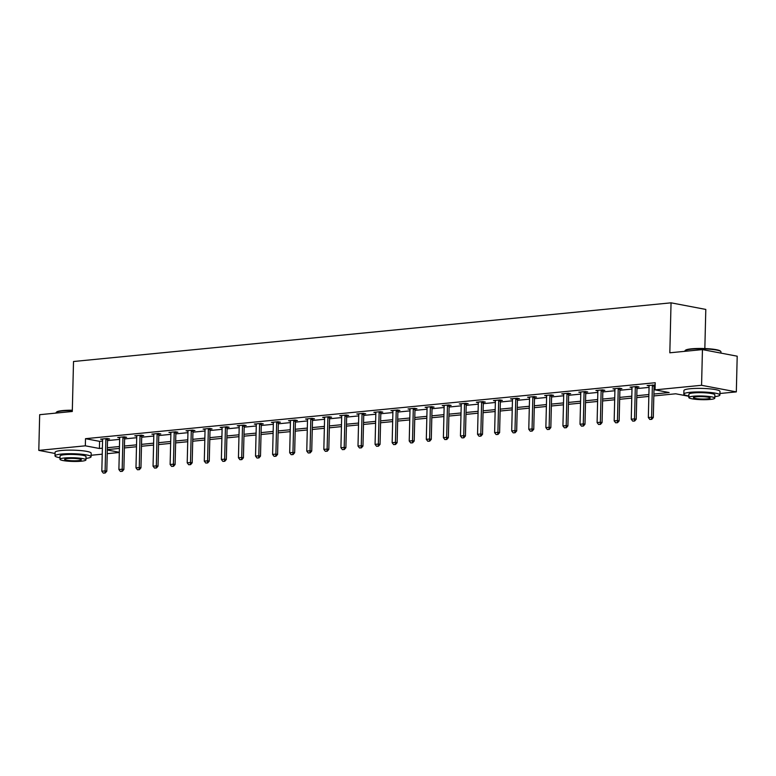 <?xml version="1.0" encoding="UTF-8"?>
<svg xmlns="http://www.w3.org/2000/svg" width="776" height="776" viewBox="0 0 776 776"><rect width="100%" height="100%" fill="white"/><g stroke="black" fill="none" stroke-linecap="round" stroke-linejoin="round"><path stroke-width="1.16" d="M704.841 348.55L705.801 309.43L671.046 302.824L73.516 361.509L72.294 411.484L39.673 414.694L38.8 450.39L85.331 445.822L99.415 448.489L102.383 448.198M671.046 302.824L669.824 352.799L702.445 349.598L737.2 356.194L736.327 391.89L719.944 393.5M119.31 452.495L107.224 453.679M102.238 454.173L91.112 455.26M653.877 394.033L669.135 392.54L655.041 389.862L655.216 382.723L85.505 438.683L99.59 441.35L102.558 441.059M107.544 440.574L119.63 439.381M124.616 438.896L136.712 437.712M141.698 437.218L153.793 436.034M158.779 435.54L170.865 434.356M175.851 433.862L187.947 432.678M192.933 432.183L205.029 431M210.015 430.505L222.101 429.322M227.087 428.827L239.183 427.644M244.168 427.149L256.264 425.966M261.25 425.481L273.336 424.288M278.322 423.803L290.418 422.61M295.404 422.125L307.49 420.931M312.485 420.446L324.572 419.253M329.558 418.768L341.653 417.575M346.639 417.09L358.725 415.907M363.721 415.412L375.807 414.229M380.793 413.734L392.889 412.551M397.875 412.056L409.961 410.873M414.956 410.378L427.042 409.195M432.028 408.7L444.124 407.516M449.11 407.022L461.196 405.838M466.192 405.353L478.278 404.16M483.264 403.675L495.36 402.482M500.345 401.997L512.432 400.804M517.417 400.319L529.513 399.126M534.499 398.641L546.595 397.448M551.581 396.963L563.667 395.77M568.653 395.285L580.749 394.101M585.735 393.607L597.83 392.423M602.816 391.928L614.902 390.745M619.888 390.25L631.984 389.067M636.97 388.572L649.066 387.389M654.052 386.894L655.119 386.797M655.157 385.109L647.135 385.478L649.075 385.847M654.187 385.468L655.157 385.371M637.106 387.137L638.978 386.952L636.63 386.516L630.063 387.156L632.003 387.525M620.034 388.815L621.896 388.63L619.549 388.184L612.982 388.834L614.922 389.203M602.952 390.493L604.824 390.309L602.477 389.862L595.91 390.512L597.84 390.881M585.87 392.171L587.742 391.987L585.395 391.54L578.828 392.19L580.768 392.559M568.798 393.849L570.661 393.665L568.313 393.219L561.746 393.868L563.686 394.237M551.717 395.527L553.589 395.343L551.241 394.897L544.674 395.547L546.605 395.915M534.635 397.205L536.507 397.021L534.16 396.575L527.593 397.225L529.533 397.593M517.563 398.883L519.435 398.699L517.078 398.253L510.511 398.893L512.451 399.262M500.481 400.561L502.353 400.377L500.006 399.931L493.439 400.571L495.369 400.94M483.399 402.24L485.272 402.055L482.924 401.609L476.357 402.249L478.297 402.618M466.327 403.918L468.2 403.733L465.842 403.287L459.276 403.927L461.216 404.296M449.246 405.596L451.118 405.411L448.77 404.965L442.204 405.605L444.134 405.974M432.174 407.264L434.036 407.09L431.689 406.643L425.122 407.284L427.062 407.652M415.092 408.942L416.964 408.758L414.607 408.321L408.04 408.962L409.98 409.33M398.01 410.62L399.882 410.436L397.535 409.99L390.968 410.64L392.908 411.008M380.938 412.298L382.801 412.114L380.453 411.668L373.886 412.318L375.826 412.686M363.857 413.977L365.729 413.792L363.381 413.346L356.805 413.996L358.745 414.365M346.775 415.655L348.647 415.47L346.3 415.024L339.733 415.674L341.673 416.043M329.703 417.333L331.565 417.149L329.218 416.702L322.651 417.352L324.591 417.721M312.621 419.011L314.493 418.827L312.146 418.38L305.569 419.03L307.509 419.399M295.54 420.689L297.412 420.505L295.064 420.058L288.497 420.699L290.437 421.067M278.468 422.367L280.33 422.183L277.983 421.737L271.416 422.377L273.356 422.745M261.386 424.045L263.258 423.861L260.911 423.415L254.334 424.055L256.274 424.423M244.304 425.723L246.176 425.539L243.829 425.093L237.262 425.733L239.202 426.102M227.232 427.401L229.095 427.217L226.747 426.771L220.18 427.411L222.12 427.78M210.15 429.07L212.023 428.895L209.675 428.449L203.099 429.089L205.039 429.458M193.069 430.748L194.941 430.564L192.594 430.117L186.027 430.767L187.967 431.136M175.997 432.426L177.859 432.242L175.512 431.795L168.945 432.445L170.885 432.814M158.915 434.104L160.787 433.92L158.44 433.474L151.863 434.123L153.803 434.492M141.833 435.782L143.706 435.598L141.358 435.152L134.791 435.802L136.731 436.17M124.761 437.46L126.624 437.276L124.276 436.83L117.709 437.48L119.649 437.848M107.68 439.138L109.552 438.954L107.204 438.508L100.628 439.158L102.568 439.526M702.445 349.598L701.572 385.294L736.327 391.89M55.067 453.475L38.8 450.39M85.505 438.683L85.331 445.822M655.041 389.862L701.572 385.294M107.369 447.713L119.456 446.52M124.441 446.035L136.537 444.852M141.523 444.357L153.619 443.174M158.605 442.679L170.691 441.495M175.677 441.001L187.773 439.817M192.758 439.323L204.854 438.139M209.84 437.645L221.926 436.461M226.912 435.966L239.008 434.783M243.994 434.288L256.09 433.105M261.075 432.62L273.162 431.427M278.147 430.942L290.243 429.749M295.229 429.264L307.325 428.071M312.311 427.586L324.397 426.393M329.383 425.908L341.479 424.714M346.465 424.23L358.551 423.046M363.546 422.551L375.632 421.368M380.618 420.873L392.714 419.69M397.7 419.195L409.786 418.012M414.782 417.517L426.868 416.334M431.854 415.839L443.95 414.656M448.935 414.161L461.022 412.977M466.017 412.493L478.103 411.299M483.089 410.814L495.185 409.621M500.171 409.136L512.257 407.943M517.252 407.458L529.339 406.265M534.325 405.78L546.42 404.587M551.406 404.102L563.492 402.909M568.478 402.424L580.574 401.24M585.56 400.746L597.656 399.562M602.642 399.068L614.728 397.884M619.714 397.39L631.809 396.206M636.795 395.712L648.891 394.528M107.311 449.993L119.32 452.272M688.846 396.284L675.712 393.791L653.828 395.935M648.843 396.429L636.747 397.613M631.761 398.107L619.675 399.291M614.689 399.776L602.593 400.969M597.607 401.454L585.511 402.647M580.526 403.132L568.439 404.325M563.454 404.81L551.358 406.003M546.372 406.488L534.276 407.681M529.29 408.166L517.204 409.359M512.218 409.844L500.122 411.028M495.136 411.522L483.041 412.706M478.055 413.201L465.969 414.384M460.983 414.879L448.887 416.062M443.901 416.557L431.805 417.74M426.819 418.235L414.733 419.418M409.747 419.913L397.651 421.096M392.666 421.581L380.57 422.774M375.584 423.26L363.498 424.453M358.512 424.938L346.416 426.131M341.43 426.616L329.344 427.809M324.349 428.294L312.262 429.487M307.277 429.972L295.181 431.155M290.195 431.65L278.109 432.833M273.113 433.328L261.027 434.511M256.041 435.006L243.945 436.19M238.959 436.684L226.873 437.868M221.878 438.362L209.792 439.546M204.806 440.04L192.71 441.224M187.724 441.719L175.638 442.902M170.642 443.387L158.556 444.58M153.57 445.065L141.474 446.258M136.489 446.743L124.403 447.936M119.417 448.421L107.321 449.614M99.59 441.35L99.415 448.489M649.803 419.447L651.733 419.341L649.803 419.447L648.329 417.536L649.095 386.118A1.445 1.077 -79.2 0 0 649.056 385.691L648.959 385.303M652.548 384.945L652.441 385.362A1.445 1.077 -79.2 0 0 652.373 385.798L651.607 417.216L653.305 417.536L651.733 419.341M654.323 384.954L654.129 385.682A1.445 1.077 -79.2 0 0 654.071 386.118L653.305 417.536M648.329 417.536L651.607 417.216L651.452 419.282M685.092 350.616L685.538 350.209A17.605 2.503 1.4 0 1 691.484 348.822A17.605 2.503 1.4 0 1 709.148 348.802A17.605 2.503 1.4 0 1 720.361 351.062L720.788 351.489A18.032 2.571 -178.6 0 0 709.293 349.171A18.032 2.571 -178.6 0 0 691.193 349.19A18.032 2.571 -178.6 0 0 685.092 350.616A18.032 2.571 -178.6 0 0 684.898 350.985L684.888 351.324M720.933 353.109L720.962 351.868A18.032 2.571 -178.6 0 0 720.788 351.489M714.812 396.643A18.032 2.571 -178.6 0 0 719.905 394.984A18.032 2.571 -178.6 0 0 709.439 392.394A18.032 2.571 -178.6 0 0 690.136 392.316A18.032 2.571 -178.6 0 0 683.84 394.101A18.032 2.571 -178.6 0 0 688.846 396.002M719.905 394.984L719.992 391.414A18.032 2.571 -178.6 0 0 709.526 388.825A18.032 2.571 -178.6 0 0 690.223 388.747A18.032 2.571 -178.6 0 0 683.928 390.532L683.84 394.101M688.816 397.506L688.894 394.227A12.988 1.843 1.4 0 1 693.424 392.937A12.988 1.843 1.4 0 1 707.314 392.995A12.988 1.843 1.4 0 1 714.861 394.858L714.783 398.146A12.988 1.843 -178.6 0 0 707.237 396.284A12.988 1.843 -178.6 0 0 693.346 396.226A12.988 1.843 -178.6 0 0 688.816 397.506A12.988 1.843 -178.6 0 0 696.353 399.378A12.988 1.843 -178.6 0 0 710.253 399.436A12.988 1.843 -178.6 0 0 714.783 398.146M696.344 396.788A8.371 1.193 -178.6 0 0 693.434 397.622A8.371 1.193 -178.6 0 0 698.293 398.825A8.371 1.193 -178.6 0 0 707.246 398.864A8.371 1.193 -178.6 0 0 710.166 398.03A8.371 1.193 -178.6 0 0 705.306 396.827A8.371 1.193 -178.6 0 0 696.344 396.788M72.323 410.582A18.032 2.571 -178.6 0 0 62.352 410.95A18.032 2.571 -178.6 0 0 56.26 412.376L56.697 411.969A17.605 2.503 1.4 0 1 62.643 410.582A17.605 2.503 1.4 0 1 72.323 410.223M85.981 458.403A18.032 2.571 -178.6 0 0 91.073 456.744A18.032 2.571 -178.6 0 0 80.597 454.154A18.032 2.571 -178.6 0 0 61.304 454.076A18.032 2.571 -178.6 0 0 55.009 455.861A18.032 2.571 -178.6 0 0 60.014 457.762M91.073 456.744L91.161 453.174A18.032 2.571 -178.6 0 0 80.685 450.584A18.032 2.571 -178.6 0 0 61.391 450.507A18.032 2.571 -178.6 0 0 55.096 452.292L55.009 455.861M59.975 459.266L60.062 455.987A12.988 1.843 1.4 0 1 64.592 454.697A12.988 1.843 1.4 0 1 78.483 454.755A12.988 1.843 1.4 0 1 86.029 456.618L85.942 459.906A12.988 1.843 -178.6 0 0 78.405 458.044A12.988 1.843 -178.6 0 0 64.505 457.985A12.988 1.843 -178.6 0 0 59.975 459.266A12.988 1.843 -178.6 0 0 67.522 461.138A12.988 1.843 -178.6 0 0 81.412 461.196A12.988 1.843 -178.6 0 0 85.942 459.906M67.512 458.558A8.371 1.193 -178.6 0 0 64.592 459.382A8.371 1.193 -178.6 0 0 69.452 460.585A8.371 1.193 -178.6 0 0 78.415 460.624A8.371 1.193 -178.6 0 0 81.325 459.79A8.371 1.193 -178.6 0 0 76.465 458.587A8.371 1.193 -178.6 0 0 67.512 458.558M56.26 412.376A18.032 2.571 -178.6 0 0 56.066 412.745L56.056 413.084M632.731 421.125L634.652 421.019L632.731 421.125L631.247 419.215L632.013 387.796A1.445 1.077 -79.2 0 0 631.974 387.37L631.887 386.981M635.466 386.623L635.36 387.04A1.445 1.077 -79.2 0 0 635.302 387.476L634.535 418.894L636.223 419.215L634.652 421.019M637.241 386.632L637.048 387.36A1.445 1.077 -79.2 0 0 636.989 387.796L636.223 419.215M631.247 419.215L634.535 418.894L634.37 420.961M615.649 422.804L617.57 422.687L615.649 422.804L614.165 420.893L614.932 389.474A1.445 1.077 -79.2 0 0 614.893 389.048L614.805 388.65M618.394 388.301L618.278 388.718A1.445 1.077 -79.2 0 0 618.22 389.154L617.453 420.563L619.141 420.893L617.57 422.687M620.169 388.301L619.976 389.038A1.445 1.077 -79.2 0 0 619.908 389.474L619.141 420.893M614.165 420.893L617.453 420.563L617.289 422.639M598.568 424.472L600.498 424.365L598.568 424.472L597.093 422.571L597.86 391.152A1.445 1.077 -79.2 0 0 597.821 390.726L597.724 390.328M601.313 389.979L601.206 390.396A1.445 1.077 -79.2 0 0 601.138 390.832L600.372 422.241L602.069 422.561L600.498 424.365M603.088 389.979L602.894 390.716A1.445 1.077 -79.2 0 0 602.836 391.152L602.069 422.561M597.093 422.571L600.372 422.241L600.217 424.317M581.496 426.15L583.416 426.043L581.496 426.15L580.012 424.249L580.778 392.831A1.445 1.077 -79.2 0 0 580.739 392.404L580.652 392.006M584.231 391.657L584.124 392.074A1.445 1.077 -79.2 0 0 584.066 392.51L583.3 423.919L584.988 424.239L583.416 426.043M586.006 391.657L585.812 392.394A1.445 1.077 -79.2 0 0 585.754 392.831L584.988 424.239M580.012 424.249L583.3 423.919L583.135 425.995M564.414 427.828L566.335 427.721L564.414 427.828L562.93 425.917L563.706 394.509A1.445 1.077 -79.2 0 0 563.657 394.082L563.57 393.684M567.159 393.335L567.052 393.752A1.445 1.077 -79.2 0 0 566.984 394.189L566.218 425.597L567.906 425.917L566.335 427.721M568.934 393.335L568.74 394.072A1.445 1.077 -79.2 0 0 568.672 394.509L567.906 425.917M562.93 425.917L566.218 425.597L566.053 427.673M547.332 429.506L549.262 429.4L547.332 429.506L545.858 427.595L546.624 396.187A1.445 1.077 -79.2 0 0 546.585 395.76L546.488 395.362M550.077 395.013L549.971 395.43A1.445 1.077 -79.2 0 0 549.903 395.867L549.136 427.275L550.834 427.595L549.262 429.4M551.852 395.013L551.658 395.75A1.445 1.077 -79.2 0 0 551.6 396.187L550.834 427.595M545.858 427.595L549.136 427.275L548.981 429.351M530.26 431.184L532.181 431.078L530.26 431.184L528.776 429.274L529.542 397.865A1.445 1.077 -79.2 0 0 529.504 397.438L529.416 397.04M532.996 396.691L532.889 397.108A1.445 1.077 -79.2 0 0 532.831 397.545L532.064 428.953L533.752 429.274L532.181 431.078M534.771 396.691L534.586 397.428A1.445 1.077 -79.2 0 0 534.518 397.865L533.752 429.274M528.776 429.274L532.064 428.953L531.899 431.029M513.178 432.863L515.099 432.756L513.178 432.863L511.694 430.952L512.47 399.543A1.445 1.077 -79.2 0 0 512.422 399.116L512.335 398.719M515.924 398.369L515.817 398.777A1.445 1.077 -79.2 0 0 515.749 399.223L514.983 430.631L516.67 430.952L515.099 432.756M517.699 398.369L517.505 399.106A1.445 1.077 -79.2 0 0 517.437 399.543L516.67 430.952M511.694 430.952L514.983 430.631L514.818 432.698M496.097 434.541L498.027 434.434L496.097 434.541L494.622 432.63L495.389 401.221A1.445 1.077 -79.2 0 0 495.35 400.794L495.263 400.397M498.842 400.047L498.735 400.455A1.445 1.077 -79.2 0 0 498.667 400.901L497.901 432.31L499.598 432.63L498.027 434.434M500.617 400.047L500.423 400.775A1.445 1.077 -79.2 0 0 500.365 401.221L499.598 432.63M494.622 432.63L497.901 432.31L497.746 434.376M479.025 436.219L480.945 436.112L479.025 436.219L477.541 434.308L478.307 402.899A1.445 1.077 -79.2 0 0 478.268 402.472L478.181 402.075M481.76 401.725L481.654 402.133A1.445 1.077 -79.2 0 0 481.595 402.569L480.829 433.988L482.517 434.308L480.945 436.112M483.535 401.725L483.351 402.453A1.445 1.077 -79.2 0 0 483.283 402.899L482.517 434.308M477.541 434.308L480.829 433.988L480.664 436.054M461.943 437.897L463.864 437.79L461.943 437.897L460.459 435.986L461.235 404.577A1.445 1.077 -79.2 0 0 461.186 404.15L461.099 403.753M464.688 403.404L464.581 403.811A1.445 1.077 -79.2 0 0 464.514 404.248L463.747 435.666L465.435 435.986L463.864 437.79M466.463 403.404L466.269 404.131A1.445 1.077 -79.2 0 0 466.201 404.568L465.435 435.986M460.459 435.986L463.747 435.666L463.582 437.732M444.861 439.575L446.792 439.468L444.861 439.575L443.387 437.664L444.153 406.255A1.445 1.077 -79.2 0 0 444.115 405.819L444.027 405.431M447.606 405.072L447.5 405.489A1.445 1.077 -79.2 0 0 447.442 405.926L446.666 437.344L448.363 437.664L446.792 439.468M449.382 405.082L449.188 405.809A1.445 1.077 -79.2 0 0 449.129 406.246L448.363 437.664M443.387 437.664L446.666 437.344L446.51 439.41M427.789 441.253L429.71 441.146L427.789 441.253L426.305 439.342L427.072 407.924A1.445 1.077 -79.2 0 0 427.033 407.497L426.945 407.109M430.525 406.75L430.418 407.167A1.445 1.077 -79.2 0 0 430.36 407.604L429.594 439.022L431.281 439.342L429.71 441.146M432.3 406.76L432.116 407.487A1.445 1.077 -79.2 0 0 432.048 407.924L431.281 439.342M426.305 439.342L429.594 439.022L429.429 441.088M410.708 442.931L412.628 442.824L410.708 442.931L409.224 441.02L410 409.602A1.445 1.077 -79.2 0 0 409.951 409.175L409.864 408.787M413.453 408.428L413.346 408.845A1.445 1.077 -79.2 0 0 413.278 409.282L412.512 440.7L414.2 441.02L412.628 442.824M415.228 408.438L415.034 409.165A1.445 1.077 -79.2 0 0 414.976 409.602L414.2 441.02M409.224 441.02L412.512 440.7L412.347 442.766M393.626 444.609L395.556 444.493L393.626 444.609L392.152 442.698L392.918 411.28A1.445 1.077 -79.2 0 0 392.879 410.853L392.792 410.455M396.371 410.106L396.264 410.523A1.445 1.077 -79.2 0 0 396.206 410.96L395.43 442.368L397.128 442.698L395.556 444.493M398.146 410.106L397.952 410.844A1.445 1.077 -79.2 0 0 397.894 411.28L397.128 442.698M392.152 442.698L395.43 442.368L395.275 444.444M376.554 446.278L378.475 446.171L376.554 446.278L375.07 444.376L375.836 412.958A1.445 1.077 -79.2 0 0 375.797 412.531L375.71 412.134M379.289 411.784L379.183 412.201A1.445 1.077 -79.2 0 0 379.125 412.638L378.358 444.047L380.046 444.367L378.475 446.171M381.065 411.784L380.88 412.522A1.445 1.077 -79.2 0 0 380.812 412.958L380.046 444.367M375.07 444.376L378.358 444.047L378.193 446.122M359.472 447.956L361.393 447.849L359.472 447.956L357.998 446.055L358.764 414.636A1.445 1.077 -79.2 0 0 358.716 414.209L358.628 413.812M362.217 413.462L362.111 413.88A1.445 1.077 -79.2 0 0 362.043 414.316L361.276 445.725L362.964 446.045L361.393 447.849M363.993 413.462L363.798 414.2A1.445 1.077 -79.2 0 0 363.74 414.636L362.964 446.045M357.998 446.055L361.276 445.725L361.112 447.8M342.391 449.634L344.321 449.527L342.391 449.634L340.916 447.723L341.683 416.314A1.445 1.077 -79.2 0 0 341.644 415.887L341.556 415.49M345.136 415.141L345.029 415.558A1.445 1.077 -79.2 0 0 344.971 415.994L344.195 447.403L345.892 447.723L344.321 449.527M346.911 415.141L346.717 415.878A1.445 1.077 -79.2 0 0 346.659 416.314L345.892 447.723M340.916 447.723L344.195 447.403L344.04 449.479M325.319 451.312L327.239 451.205L325.319 451.312L323.834 449.401L324.601 417.992A1.445 1.077 -79.2 0 0 324.562 417.566L324.475 417.168M328.064 416.819L327.947 417.236A1.445 1.077 -79.2 0 0 327.889 417.672L327.123 449.081L328.811 449.401L327.239 451.205M329.829 416.819L329.645 417.556A1.445 1.077 -79.2 0 0 329.577 417.992L328.811 449.401M323.834 449.401L327.123 449.081L326.958 451.157M308.237 452.99L310.157 452.883L308.237 452.99L306.762 451.079L307.529 419.67A1.445 1.077 -79.2 0 0 307.48 419.244L307.393 418.846M310.982 418.497L310.875 418.914A1.445 1.077 -79.2 0 0 310.807 419.35L310.041 450.759L311.729 451.079L310.157 452.883M312.757 418.497L312.563 419.234A1.445 1.077 -79.2 0 0 312.505 419.67L311.729 451.079M306.762 451.079L310.041 450.759L309.876 452.835M291.155 454.668L293.085 454.561L291.155 454.668L289.681 452.757L290.447 421.349A1.445 1.077 -79.2 0 0 290.408 420.922L290.321 420.524M293.9 420.175L293.794 420.582A1.445 1.077 -79.2 0 0 293.735 421.029L292.959 452.437L294.657 452.757L293.085 454.561M295.675 420.175L295.481 420.912A1.445 1.077 -79.2 0 0 295.423 421.349L294.657 452.757M289.681 452.757L292.959 452.437L292.804 454.503M274.083 456.346L276.004 456.24L274.083 456.346L272.599 454.435L273.365 423.027A1.445 1.077 -79.2 0 0 273.327 422.6L273.239 422.202M276.828 421.853L276.712 422.26A1.445 1.077 -79.2 0 0 276.654 422.697L275.887 454.115L277.575 454.435L276.004 456.24M278.594 421.853L278.409 422.58A1.445 1.077 -79.2 0 0 278.341 423.027L277.575 454.435M272.599 454.435L275.887 454.115L275.722 456.181M257.001 458.024L258.932 457.918L257.001 458.024L255.527 456.113L256.293 424.705A1.445 1.077 -79.2 0 0 256.245 424.278L256.158 423.88M259.747 423.531L259.64 423.938A1.445 1.077 -79.2 0 0 259.572 424.375L258.806 455.793L260.493 456.113L258.932 457.918M261.522 423.531L261.328 424.259A1.445 1.077 -79.2 0 0 261.269 424.705L260.493 456.113M255.527 456.113L258.806 455.793L258.641 457.859M239.929 459.702L241.85 459.596L239.929 459.702L238.445 457.791L239.212 426.383A1.445 1.077 -79.2 0 0 239.173 425.956L239.086 425.558M242.665 425.2L242.558 425.617A1.445 1.077 -79.2 0 0 242.5 426.053L241.724 457.471L243.421 457.791L241.85 459.596M244.44 425.209L244.246 425.937A1.445 1.077 -79.2 0 0 244.188 426.373L243.421 457.791M238.445 457.791L241.724 457.471L241.569 459.537M222.848 461.38L224.768 461.274L222.848 461.38L221.364 459.47L222.13 428.061A1.445 1.077 -79.2 0 0 222.091 427.625L222.004 427.236M225.593 426.878L225.476 427.295A1.445 1.077 -79.2 0 0 225.418 427.731L224.652 459.149L226.34 459.47L224.768 461.274M227.358 426.887L227.174 427.615A1.445 1.077 -79.2 0 0 227.106 428.051L226.34 459.47M221.364 459.47L224.652 459.149L224.487 461.216M205.766 463.059L207.696 462.952L205.766 463.059L204.292 461.148L205.058 429.729A1.445 1.077 -79.2 0 0 205.019 429.303L204.922 428.915M208.511 428.556L208.404 428.973A1.445 1.077 -79.2 0 0 208.337 429.409L207.57 460.828L209.258 461.148L207.696 462.952M210.286 428.565L210.092 429.293A1.445 1.077 -79.2 0 0 210.034 429.729L209.258 461.148M204.292 461.148L207.57 460.828L207.405 462.894M188.694 464.737L190.615 464.62L188.694 464.737L187.21 462.826L187.976 431.407A1.445 1.077 -79.2 0 0 187.938 430.981L187.85 430.593M191.429 430.234L191.323 430.651A1.445 1.077 -79.2 0 0 191.265 431.087L190.498 462.506L192.186 462.826L190.615 464.62M193.205 430.243L193.011 430.971A1.445 1.077 -79.2 0 0 192.952 431.407L192.186 462.826M187.21 462.826L190.498 462.506L190.333 464.572M171.612 466.415L173.533 466.298L171.612 466.415L170.128 464.504L170.895 433.086A1.445 1.077 -79.2 0 0 170.856 432.659L170.769 432.261M174.357 431.912L174.241 432.329A1.445 1.077 -79.2 0 0 174.183 432.765L173.417 464.174L175.104 464.504L173.533 466.298M176.133 431.912L175.939 432.649A1.445 1.077 -79.2 0 0 175.871 433.086L175.104 464.504M170.128 464.504L173.417 464.174L173.252 466.25M154.531 468.083L156.461 467.976L154.531 468.083L153.056 466.182L153.823 434.764A1.445 1.077 -79.2 0 0 153.784 434.337L153.687 433.939M157.276 433.59L157.169 434.007A1.445 1.077 -79.2 0 0 157.101 434.444L156.335 465.852L158.032 466.172L156.461 467.976M159.051 433.59L158.857 434.327A1.445 1.077 -79.2 0 0 158.799 434.764L158.032 466.172M153.056 466.182L156.335 465.852L156.18 467.928M137.459 469.761L139.379 469.655L137.459 469.761L135.975 467.86L136.741 436.442A1.445 1.077 -79.2 0 0 136.702 436.015L136.615 435.617M140.194 435.268L140.087 435.685A1.445 1.077 -79.2 0 0 140.029 436.122L139.263 467.53L140.951 467.85L139.379 469.655M141.969 435.268L141.775 436.005A1.445 1.077 -79.2 0 0 141.717 436.442L140.951 467.85M135.975 467.86L139.263 467.53L139.098 469.606M120.377 471.439L122.298 471.333L120.377 471.439L118.893 469.529L119.659 438.12A1.445 1.077 -79.2 0 0 119.62 437.693L119.533 437.295M123.122 436.946L123.006 437.363A1.445 1.077 -79.2 0 0 122.947 437.8L122.181 469.208L123.869 469.529L122.298 471.333M124.897 436.946L124.703 437.683A1.445 1.077 -79.2 0 0 124.635 438.12L123.869 469.529M118.893 469.529L122.181 469.208L122.016 471.284M103.295 473.118L105.226 473.011L103.295 473.118L101.821 471.207L102.587 439.798A1.445 1.077 -79.2 0 0 102.548 439.371L102.451 438.974M106.04 438.624L105.934 439.041A1.445 1.077 -79.2 0 0 105.866 439.478L105.099 470.886L106.797 471.207L105.226 473.011M107.816 438.624L107.621 439.361A1.445 1.077 -79.2 0 0 107.563 439.798L106.797 471.207M101.821 471.207L105.099 470.886L104.944 472.962M652.373 385.798L654.071 386.118M652.441 385.362L654.129 385.682M635.302 387.476L636.989 387.796M635.36 387.04L637.048 387.36M618.22 389.154L619.908 389.474M618.278 388.718L619.976 389.038M601.138 390.832L602.836 391.152M601.206 390.396L602.894 390.716M584.066 392.51L585.754 392.831M584.124 392.074L585.812 392.394M566.984 394.189L568.672 394.509M567.052 393.752L568.74 394.072M549.903 395.867L551.6 396.187M549.971 395.43L551.658 395.75M532.831 397.545L534.518 397.865M532.889 397.108L534.586 397.428M515.749 399.223L517.437 399.543M515.817 398.777L517.505 399.106M498.667 400.901L500.365 401.221M498.735 400.455L500.423 400.775M481.595 402.569L483.283 402.899M481.654 402.133L483.351 402.453M464.514 404.248L466.201 404.568M464.581 403.811L466.269 404.131M447.442 405.926L449.129 406.246M447.5 405.489L449.188 405.809M430.36 407.604L432.048 407.924M430.418 407.167L432.116 407.487M413.278 409.282L414.976 409.602M413.346 408.845L415.034 409.165M396.206 410.96L397.894 411.28M396.264 410.523L397.952 410.844M379.125 412.638L380.812 412.958M379.183 412.201L380.88 412.522M362.043 414.316L363.74 414.636M362.111 413.88L363.798 414.2M344.971 415.994L346.659 416.314M345.029 415.558L346.717 415.878M327.889 417.672L329.577 417.992M327.947 417.236L329.645 417.556M310.807 419.35L312.505 419.67M310.875 418.914L312.563 419.234M293.735 421.029L295.423 421.349M293.794 420.582L295.481 420.912M276.654 422.697L278.341 423.027M276.712 422.26L278.409 422.58M259.572 424.375L261.269 424.705M259.64 423.938L261.328 424.259M242.5 426.053L244.188 426.373M242.558 425.617L244.246 425.937M225.418 427.731L227.106 428.051M225.476 427.295L227.174 427.615M208.337 429.409L210.034 429.729M208.404 428.973L210.092 429.293M191.265 431.087L192.952 431.407M191.323 430.651L193.011 430.971M174.183 432.765L175.871 433.086M174.241 432.329L175.939 432.649M157.101 434.444L158.799 434.764M157.169 434.007L158.857 434.327M140.029 436.122L141.717 436.442M140.087 435.685L141.775 436.005M122.947 437.8L124.635 438.12M123.006 437.363L124.703 437.683M105.866 439.478L107.563 439.798M105.934 439.041L107.621 439.361"/></g></svg>
